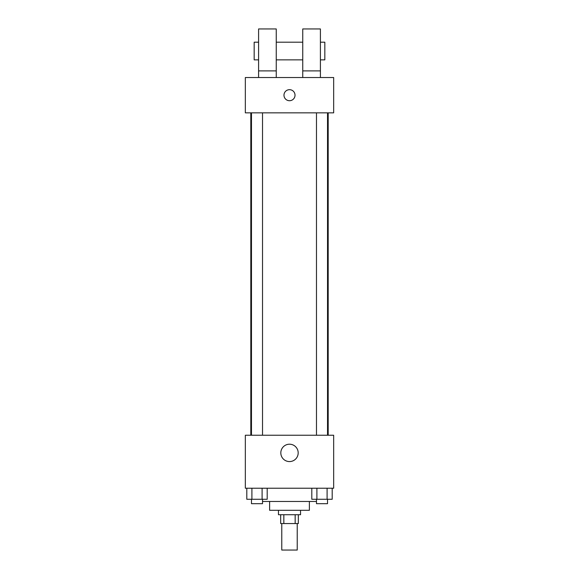 <?xml version="1.0" encoding="UTF-8"?>
<svg xmlns="http://www.w3.org/2000/svg" width="579" height="579" viewBox="0 0 579 579"><rect width="100%" height="100%" fill="white"/><g stroke="black" fill="none" stroke-linecap="round" stroke-linejoin="round"><path stroke-width="0.87" d="M281.77 523.554L281.77 550.05L297.23 550.05L297.23 523.554M295.167 514.724L295.167 523.554L280.67 523.554L280.67 514.724M295.167 523.554L298.33 523.554L298.33 514.724M300.537 510.302L300.537 514.724L278.463 514.724L278.463 510.302M283.833 514.724L283.833 523.554M309.374 501.472L309.374 510.302L269.626 510.302L269.626 501.472M316.481 501.472L262.519 501.472M333.663 488.227L245.337 488.227L245.337 435.234L333.663 435.234L333.663 488.227M298.185 452.894A8.685 8.685 0 0 1 285.158 460.414A8.685 8.685 0 0 1 285.158 445.374A8.685 8.685 0 0 1 298.185 452.894M328.184 112.854L328.184 435.234M316.481 435.234L316.481 112.854M262.519 112.854L262.519 435.234M333.663 112.854L245.337 112.854L245.337 77.528L333.663 77.528L333.663 112.854M289.5 89.673A5.522 5.522 0 0 1 294.284 97.952A5.522 5.522 0 0 1 284.716 97.952A5.522 5.522 0 0 1 289.5 89.673M258.589 77.528L258.589 28.95L276.248 28.95L276.248 77.528M276.248 59.861L302.752 59.861M302.752 77.528L302.752 28.95L320.411 28.95L320.411 77.528M320.411 59.861L324.826 59.861L324.826 42.202L320.411 42.202M258.589 42.202L254.174 42.202L254.174 59.861L258.589 59.861M258.589 70.906L276.248 70.906M302.752 70.906L320.411 70.906M332.201 488.227L332.201 499.264L311.806 499.264L311.806 488.227M327.099 488.227L327.099 499.264M316.901 488.227L316.901 499.264M327.526 499.264L327.526 503.679L316.481 503.679L316.481 499.264M267.194 488.227L267.194 499.264L246.799 499.264L246.799 488.227M262.099 488.227L262.099 499.264M251.901 488.227L251.901 499.264M262.519 499.264L262.519 503.679L251.474 503.679L251.474 499.264M250.816 112.854L250.816 435.234M327.526 435.234L327.526 112.854M251.474 112.854L251.474 435.234M276.248 42.202L302.752 42.202"/></g></svg>
